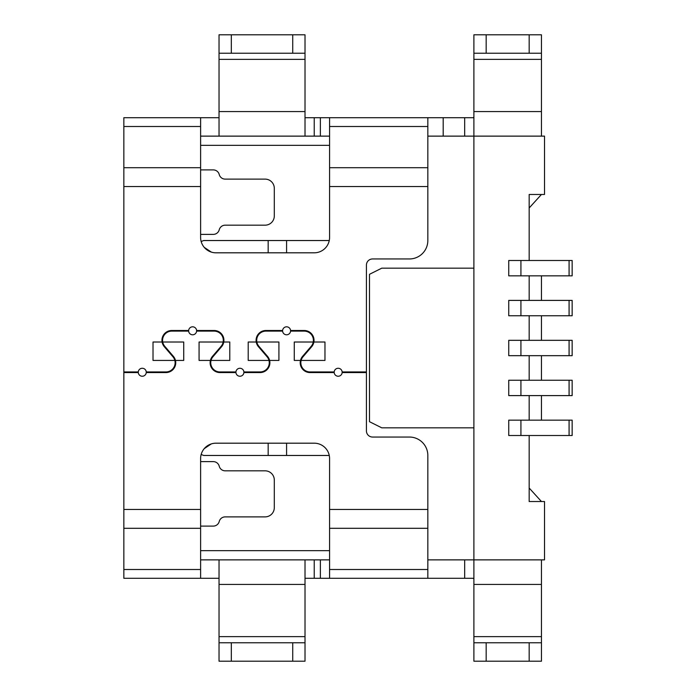 <?xml version="1.0" encoding="UTF-8"?>
<svg xmlns="http://www.w3.org/2000/svg" width="696" height="696" viewBox="0 0 696 696"><rect width="100%" height="100%" fill="white"/><g stroke="black" fill="none" stroke-linecap="round" stroke-linejoin="round"><path stroke-width="1.04" d="M312.869 335.716L312.165 335.716M257.938 335.716L257.242 335.716M222.772 335.716L222.067 335.716M569.084 380.242L569.084 395.598L520.93 395.598L520.93 380.242L572.155 380.242L572.155 395.598L569.084 395.598M529.169 435.513L529.169 501.529L544.516 501.529L544.516 559.871L473.898 559.871L473.898 136.129L427.831 136.129L427.831 240.529A18.427 18.427 0 0 1 409.413 258.955L372.569 258.955A6.142 6.142 0 0 0 366.427 265.098L366.427 371.951L342.154 371.951M569.084 340.327L569.084 355.673L572.155 355.673L572.155 340.327L508.741 340.327L508.741 355.673L520.93 355.673L520.93 340.327M529.169 260.487L529.169 194.471L544.516 194.471L544.516 136.129L473.898 136.129M529.169 300.402L529.169 275.842M529.169 340.327L529.169 315.758M529.169 380.242L529.169 355.673M529.169 420.158L529.169 395.598M201.161 241.538L203.684 240.529L268.169 240.529L268.169 252.813M172.973 369.576L172.973 368.654M172.973 356.822L172.973 355.874M172.973 331.113L172.973 330.496M182.187 331.113L182.187 330.496M473.898 427.831L381.773 427.831L369.498 421.698L369.498 274.302L381.773 268.169L473.898 268.169M569.084 420.158L572.155 420.158L572.155 435.513L520.93 435.513L520.93 420.158L569.084 420.158L569.084 435.513M569.084 260.487L569.084 275.842L520.93 275.842L520.93 260.487L572.155 260.487L572.155 275.842L569.084 275.842M204.198 247.324L211.306 252.091M200.613 526.098L213.281 526.098A6.142 6.142 0 0 0 219.231 521.487A6.142 6.142 0 0 1 225.173 516.884L265.098 516.884A9.213 9.213 0 0 0 274.302 507.671L274.302 480.031A9.213 9.213 0 0 0 265.098 470.827L225.173 470.827A6.142 6.142 0 0 1 219.231 466.216A6.142 6.142 0 0 0 213.281 461.613L200.613 461.613M329.269 240.529L268.169 240.529M286.587 240.529L286.587 252.813M211.306 443.909L204.198 448.676M212.898 369.576L212.898 368.654M210.436 360.284L211.079 360.284M286.587 443.187L286.587 455.471L203.684 455.471L201.161 454.462M301.168 360.284L300.533 360.284M269.57 360.284L268.934 360.284M520.93 380.242L508.741 380.242L508.741 395.598L520.93 395.598M520.93 420.158L508.741 420.158L508.741 435.513L520.93 435.513M212.898 331.113L212.898 330.496M569.084 355.673L520.93 355.673M342.154 372.569L366.427 372.569L366.427 430.902A6.142 6.142 0 0 0 372.569 437.045L409.413 437.045A18.427 18.427 0 0 1 427.831 455.471L427.831 578.298L464.684 578.298L464.684 559.871M569.084 315.758L508.741 315.758L508.741 300.402L569.084 300.402L569.084 315.758L572.155 315.758L572.155 300.402L569.084 300.402M520.93 275.842L508.741 275.842L508.741 260.487L520.93 260.487M286.587 455.471L329.269 455.471M268.169 443.187L268.169 455.471M269.248 363.356L269.865 363.356M344.929 372.569L344.929 371.951M473.898 559.871L427.831 559.871M268.169 367.114L268.169 368.288M268.169 330.496L268.169 331.113M332.644 372.569L332.644 371.951M212.898 355.874L212.898 356.822M133.058 371.951L133.058 372.569M200.613 234.387L213.281 234.387A6.142 6.142 0 0 0 219.231 229.784A6.142 6.142 0 0 1 225.173 225.173L265.098 225.173A9.213 9.213 0 0 0 274.302 215.969L274.302 188.329A9.213 9.213 0 0 0 265.098 179.116L225.173 179.116A6.142 6.142 0 0 1 219.231 174.513A6.142 6.142 0 0 0 213.281 169.902L200.613 169.902M219.031 117.702L200.613 117.702L200.613 237.458A15.355 15.355 0 0 0 215.969 252.813L314.227 252.813A15.355 15.355 0 0 0 329.573 237.458L329.573 167.701L427.831 167.701M427.831 136.129L427.831 126.498L329.573 126.498L329.573 167.701M329.573 126.498L329.573 117.702L314.227 117.702L314.227 136.129L329.573 136.129M200.613 136.129L314.227 136.129M219.031 59.369L305.013 59.369L305.013 136.129L219.031 136.129L219.031 34.8L305.013 34.8L305.013 53.227L305.013 34.8M305.013 578.298L427.831 578.298L329.573 578.298L329.573 528.299L427.831 528.299M334.193 372.569L310.051 372.569A9.822 9.822 0 0 1 302.586 356.343L311.182 346.321A9.213 9.213 0 0 0 313.243 342.014L294.269 342.014L294.269 360.432L300.498 360.432M313.243 342.014A9.213 9.213 0 0 0 304.187 331.113L290.571 331.113M200.613 559.871L329.573 559.871M219.031 584.431L219.031 559.871L305.013 559.871L305.013 661.2L305.013 642.773L219.031 642.773L219.031 584.431L305.013 584.431M219.031 578.298L200.613 578.298L200.613 458.542A15.355 15.355 0 0 1 215.969 443.187L314.227 443.187A15.355 15.355 0 0 1 329.573 458.542L329.573 528.299M231.316 642.773L231.316 661.2L305.013 661.2M219.031 642.773L219.031 661.2L231.316 661.2M123.844 578.298L200.613 578.298L123.844 578.298L123.844 569.502L200.613 569.502M473.898 579.115L473.367 578.298L464.684 578.298M473.367 559.871L473.898 560.062L473.898 584.431L541.445 584.431L541.445 661.2L541.445 642.773L473.898 642.773L473.898 661.2L473.898 584.431M427.831 126.498L427.831 117.702L443.187 117.702L443.187 136.129M123.844 117.702L200.613 117.702L123.844 117.702L123.844 167.701L200.613 167.701M200.613 186.545L123.844 186.545L123.844 167.701M188.651 330.496L171.781 330.496A9.822 9.822 0 0 0 164.317 346.721L172.912 356.743A9.213 9.213 0 0 1 165.918 371.951L146.247 371.951M138.286 371.951L123.844 371.951L123.844 569.502M235.935 371.951L219.953 371.951A9.213 9.213 0 0 1 212.959 356.743L221.554 346.721A9.822 9.822 0 0 0 214.09 330.496L196.611 330.496M211.036 360.432L229.784 360.432L229.784 342.014L223.773 342.014M282.611 330.496L265.915 330.496A9.822 9.822 0 0 0 258.46 346.721L267.055 356.743A9.213 9.213 0 0 1 260.06 371.951L243.896 371.951M256.241 342.014L248.202 342.014L248.202 360.432L268.978 360.432M334.193 371.951L310.051 371.951A9.213 9.213 0 0 1 303.056 356.743L311.651 346.721A9.822 9.822 0 0 0 304.187 330.496L290.571 330.496M123.844 186.545L123.844 371.951M162.098 342.014L153.016 342.014L153.016 360.432L174.835 360.432M301.133 360.432L324.971 360.432L324.971 342.014L313.87 342.014M541.445 34.8L541.445 111.569L473.898 111.569L473.898 53.227L541.445 53.227L541.445 34.8L529.169 34.8L529.169 53.227M541.445 136.129L541.445 111.569M529.169 34.8L473.898 34.8L473.898 53.227L473.898 34.8M473.367 136.129L473.898 135.938L473.898 111.569M473.898 116.884L473.367 117.702L443.187 117.702M427.831 117.702L329.573 117.702L427.831 117.702M305.013 117.702L314.227 117.702M486.173 642.773L486.173 661.2L473.898 661.2M541.445 559.871L541.445 584.431M486.173 661.2L541.445 661.2M529.169 488.018L541.445 501.529M541.445 194.471L529.169 207.982M541.445 275.842L541.445 300.402M541.445 315.758L541.445 340.327M541.445 355.673L541.445 380.242M541.445 395.598L541.445 420.158M243.896 372.569L260.06 372.569A9.822 9.822 0 0 0 269.613 360.432L278.913 360.432L278.913 342.014L256.859 342.014A9.213 9.213 0 0 1 265.915 331.113L282.611 331.113M210.401 360.432A9.822 9.822 0 0 1 212.489 356.343L221.084 346.321A9.213 9.213 0 0 0 223.146 342.014L199.073 342.014L199.073 360.432L210.401 360.432A9.822 9.822 0 0 0 219.953 372.569L235.935 372.569M223.146 342.014A9.213 9.213 0 0 0 214.09 331.113L196.611 331.113M146.247 372.569L165.918 372.569A9.822 9.822 0 0 0 175.47 360.432L183.727 360.432L183.727 342.014L162.725 342.014A9.213 9.213 0 0 1 171.781 331.113L188.651 331.113M123.844 372.569L138.286 372.569M256.859 342.014A9.213 9.213 0 0 0 258.921 346.321L267.516 356.343A9.822 9.822 0 0 1 269.613 360.432M162.725 342.014A9.213 9.213 0 0 0 164.787 346.321L173.374 356.343A9.822 9.822 0 0 1 175.47 360.432M305.013 59.369L305.013 53.227L292.729 53.227L292.729 34.8M231.316 34.8L231.316 53.227L292.729 53.227M231.316 53.227L219.031 53.227M286.587 326.815A3.993 3.993 0 0 0 282.593 330.809A3.993 3.993 0 0 0 286.587 334.793A3.993 3.993 0 0 0 290.58 330.809A3.993 3.993 0 0 0 286.587 326.815M142.271 368.262A3.993 3.993 0 0 0 138.278 372.256A3.993 3.993 0 0 0 142.271 376.249A3.993 3.993 0 0 0 146.264 372.256A3.993 3.993 0 0 0 142.271 368.262M239.911 376.249A3.993 3.993 0 0 0 243.905 372.256A3.993 3.993 0 0 0 239.911 368.262A3.993 3.993 0 0 0 235.927 372.256A3.993 3.993 0 0 0 239.911 376.249M192.627 326.815A3.993 3.993 0 0 0 188.633 330.809A3.993 3.993 0 0 0 192.627 334.793A3.993 3.993 0 0 0 196.62 330.809A3.993 3.993 0 0 0 192.627 326.815M338.178 368.262A3.993 3.993 0 0 0 334.184 372.256A3.993 3.993 0 0 0 338.178 376.249A3.993 3.993 0 0 0 342.162 372.256A3.993 3.993 0 0 0 338.178 368.262M213.829 354.786L213.829 355.726M223.277 336.82L223.277 339.57M223.277 341.075L223.277 343.824M520.93 315.758L520.93 300.402M200.613 145.342L329.573 145.342M329.573 550.658L200.613 550.658M329.573 569.502L427.831 569.502M314.227 559.871L314.227 578.298M292.729 661.2L292.729 642.773M219.031 636.631L305.013 636.631M320.369 578.298L320.369 559.871M200.613 126.498L123.844 126.498M427.831 186.545L329.573 186.545M486.173 34.8L486.173 53.227M541.445 59.369L473.898 59.369M464.684 117.702L464.684 136.129M320.369 117.702L320.369 136.129M529.169 661.2L529.169 642.773M541.445 636.631L473.898 636.631M123.844 509.455L200.613 509.455M329.573 509.455L427.831 509.455M123.844 528.299L200.613 528.299M305.013 111.569L219.031 111.569"/></g></svg>
